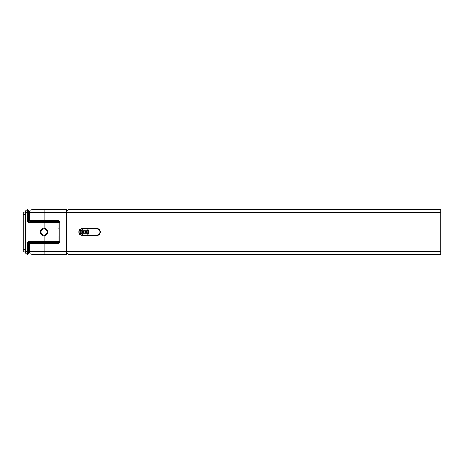 <?xml version="1.0" encoding="UTF-8"?>
<svg xmlns="http://www.w3.org/2000/svg" width="464" height="464" viewBox="0 0 464 464"><rect width="100%" height="100%" fill="white"/><g stroke="black" fill="none" stroke-linecap="round" stroke-linejoin="round"><path stroke-width="0.7" d="M55.454 242.069L29.168 242.069A0.748 0.748 0 0 0 28.42 242.811L28.42 253.628A0.748 0.748 0 0 1 27.672 254.371L26.929 254.371L25.439 252.88L25.439 211.12L26.929 209.629L27.672 209.629A0.748 0.748 0 0 1 28.42 210.372L28.42 221.189A0.748 0.748 0 0 0 29.168 221.931L58.249 221.931L58.992 222.679L29.168 222.679A1.491 1.491 0 0 1 27.672 221.189L27.672 212.611L26.929 212.611L26.929 254.371M58.249 242.069A0.748 0.748 0 0 0 58.992 241.321L58.992 235.805M41.023 232A3.057 3.057 0 0 1 44.08 228.943A3.057 3.057 0 0 1 47.137 232A3.057 3.057 0 0 1 44.08 235.057A3.057 3.057 0 0 1 41.023 232M40.275 232A3.805 3.805 0 0 1 44.08 228.195C46.226 228.514 47.363 229.784 47.49 232C47.369 234.216 46.232 235.486 44.08 235.805A3.805 3.805 0 0 1 40.275 232M58.597 232C59.021 227.169 59.021 227.169 58.597 232C59.021 236.831 59.021 236.831 58.597 232M58.928 228.532L59.143 229.019M26.929 209.629L26.929 212.611L25.439 212.611M28.42 253.628A0.748 0.748 0 0 1 27.672 254.371A0.748 0.748 0 0 0 28.42 253.628A0.748 0.748 0 0 1 27.672 254.371L27.672 242.811A1.491 1.491 0 0 1 29.168 241.321L58.992 241.321M27.672 242.811L28.42 242.811A0.748 0.748 0 0 1 29.168 242.069A0.748 0.748 0 0 0 28.42 242.811A0.748 0.748 0 0 1 29.168 242.069L29.168 241.321M25.439 212.013L23.2 212.013L23.2 251.987L25.439 251.987M32.892 221.931L32.892 221.56L44.08 221.56L29.911 221.56L29.168 220.812L58.4 220.812A1.491 1.491 0 0 1 59.891 222.308L59.891 241.692A1.491 1.491 0 0 1 58.4 243.188L29.168 243.188L29.168 251.389L66.451 251.389L66.451 209.629L67.941 211.12M29.168 243.188A0.748 0.748 0 0 1 29.911 242.44L44.08 242.44L32.892 242.44L32.892 242.069M440.8 212.611L440.8 254.371L67.941 254.371L67.941 209.629L440.8 209.629L440.8 212.611L29.168 212.611C29.342 210.801 30.334 209.803 32.149 209.629L66.451 209.629M67.941 252.88L66.451 254.371L32.149 254.371C30.334 254.197 29.342 253.199 29.168 251.389M66.451 254.371L66.451 251.389L440.8 251.389M44.08 254.371L44.08 242.44L58.4 242.44A0.748 0.748 0 0 0 59.143 241.692L59.143 222.308A0.748 0.748 0 0 0 58.4 221.56L44.08 221.56L44.08 209.629L38.112 209.629M59.891 241.692L59.143 241.692A0.748 0.748 0 0 1 58.4 242.44A0.748 0.748 0 0 0 59.143 241.692A0.748 0.748 0 0 1 58.4 242.44L58.4 243.188M88.972 231.252L87.853 230.138A1.119 1.119 0 0 1 88.972 231.252L88.114 231.008L84.5 232L81.142 233.653L80.023 232.737L80.881 232.992L84.5 232L87.853 230.347L88.972 231.263L88.972 232.748A1.119 1.119 0 0 1 87.853 233.862L88.972 232.748M88.259 230.382L88.259 232.986L88.972 232.737L88.259 233.618L84.5 232L80.881 231.008L80.023 231.263L81.142 230.347L84.5 232L88.259 232.986L88.259 233.618M88.224 233.798L87.853 234.981L87.853 233.862L81.142 233.862L80.023 232.748L80.023 231.252L81.142 230.138L80.881 231.008M81.142 230.138A1.119 1.119 0 0 0 80.023 231.252A1.119 1.119 0 0 1 81.142 230.138L87.853 230.138L87.853 229.019L88.224 230.202M81.142 233.862A1.119 1.119 0 0 1 80.023 232.748A1.119 1.119 0 0 0 81.142 233.862L80.881 232.992M88.114 232.992L87.853 233.862M87.853 230.138L88.114 231.008M80.742 230.382L80.742 233.618M82.401 229.019L81.635 230.138M81.896 230.138L83.189 229.019M81.635 233.862L82.401 234.981M83.189 234.981L81.896 233.862M97.028 228.642A3.358 3.358 0 0 1 100.381 232A3.358 3.358 0 0 1 97.028 235.358L82.111 235.358A3.358 3.358 0 0 1 78.758 232A3.358 3.358 0 0 1 82.111 228.642L97.028 228.642L97.028 229.019L82.111 229.019A2.981 2.981 0 0 0 79.129 232A2.981 2.981 0 0 0 82.111 234.981L97.028 234.981A2.981 2.981 0 0 0 100.009 232A2.981 2.981 0 0 0 97.028 229.019M44.08 235.805L44.08 242.069M44.08 228.195L44.08 221.931M25.439 251.389L28.42 251.389M28.42 212.611L27.672 212.611L27.672 209.629M27.672 221.189L28.42 221.189A0.748 0.748 0 0 0 29.168 221.931L29.168 222.679M23.2 249.597L25.439 249.597M23.2 214.403L25.439 214.403M59.891 222.308L59.143 222.308A0.748 0.748 0 0 0 58.4 221.56L58.4 220.812M82.111 229.019L82.111 228.642M82.111 234.981L82.111 235.358M97.028 235.358L97.028 234.981M58.992 228.195L58.992 222.679M55.268 221.931L55.268 221.56M55.268 242.069L55.268 242.44M29.168 212.611L29.168 220.812"/></g></svg>
